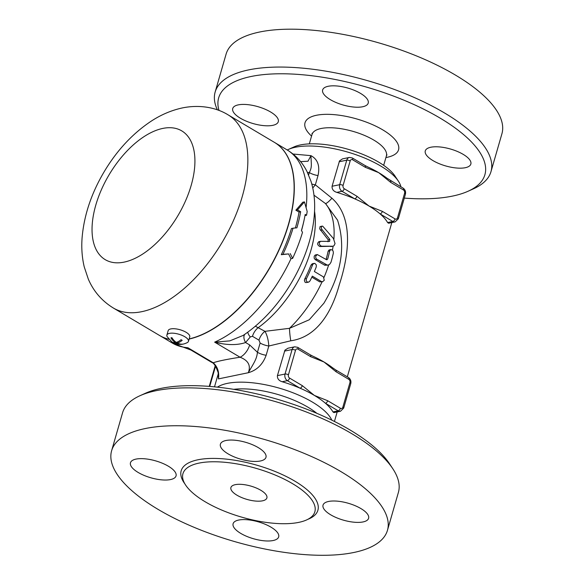 <?xml version="1.0" encoding="UTF-8"?>
<svg xmlns="http://www.w3.org/2000/svg" width="584" height="584" viewBox="0 0 584 584"><rect width="100%" height="100%" fill="white"/><g stroke="black" fill="none" stroke-linecap="round" stroke-linejoin="round"><path stroke-width="0.88" d="M392.828 468.762L389.506 463.74A138.554 51.341 -163.9 0 0 289.387 403.004A138.554 51.341 -163.9 0 0 161.067 388.382A138.554 51.341 -163.9 0 0 145.372 393.28L139.89 395.755A143.547 53.188 16.1 0 1 156.154 390.681A143.547 53.188 16.1 0 1 289.095 405.829A143.547 53.188 16.1 0 1 392.828 468.762A143.547 53.188 16.1 0 1 398.39 492.443L387.455 530.323A143.547 53.188 -163.9 0 0 305.206 453.804A143.547 53.188 -163.9 0 0 145.219 428.554A143.547 53.188 -163.9 0 0 111.624 450.709A143.547 53.188 -163.9 0 0 234.797 541.624A143.547 53.188 -163.9 0 0 387.462 530.316M111.624 450.709L122.552 412.837A143.547 53.188 16.1 0 1 139.89 395.755M170.499 479.574A23.718 8.789 16.1 0 1 144.065 475.398A23.718 8.789 16.1 0 1 130.473 462.754A23.718 8.789 16.1 0 1 155.702 460.893A23.718 8.789 16.1 0 1 176.047 475.909A23.718 8.789 16.1 0 1 170.499 479.574M270.998 527.169A23.718 8.789 16.1 0 1 278.678 536.871A23.718 8.789 16.1 0 1 253.456 538.733A23.718 8.789 16.1 0 1 233.104 523.717A23.718 8.789 16.1 0 1 247.558 519.767A23.718 8.789 16.1 0 1 270.998 527.169M328.588 501.459A23.718 8.789 16.1 0 1 355.021 505.634A23.718 8.789 16.1 0 1 368.606 518.278A23.718 8.789 16.1 0 1 343.385 520.14A23.718 8.789 16.1 0 1 323.032 505.124A23.718 8.789 16.1 0 1 328.588 501.459M228.088 453.863A23.718 8.789 16.1 0 1 220.402 444.168A23.718 8.789 16.1 0 1 245.623 442.3A23.718 8.789 16.1 0 1 265.976 457.316A23.718 8.789 16.1 0 1 251.529 461.265A23.718 8.789 16.1 0 1 228.088 453.863M199.005 463.112A68.649 25.441 -163.9 0 0 182.938 473.704A68.649 25.441 -163.9 0 0 241.849 517.183A68.649 25.441 -163.9 0 0 314.856 511.781A68.649 25.441 -163.9 0 0 275.524 475.186A68.649 25.441 -163.9 0 0 199.005 463.112M235.294 484.662A18.724 6.935 -163.9 0 0 230.906 487.552A18.724 6.935 -163.9 0 0 246.974 499.408A18.724 6.935 -163.9 0 0 266.888 497.933A18.724 6.935 -163.9 0 0 256.157 487.954A18.724 6.935 -163.9 0 0 235.294 484.662M233.724 389.331A57.422 21.272 16.1 0 1 316.842 413.326M331.814 420.159A62.415 23.126 -163.9 0 0 279.101 388.097A62.415 23.126 -163.9 0 0 217.416 387.141M287.262 149.993A62.415 23.126 16.1 0 1 288.423 149.431A62.415 23.126 16.1 0 1 347.261 151.95A62.415 23.126 16.1 0 1 398.397 181.171A62.415 23.126 16.1 0 1 400.916 186.829M332.946 411.91L338.173 410.829A2.497 1.336 -59.3 0 0 340.406 408.274L327.704 400.734A2.497 1.336 120.7 0 1 325.471 403.288L338.173 410.829A4.993 3.796 78.3 0 0 340.472 411.267L333.946 412.611L332.946 411.91A62.415 23.126 -163.9 0 0 325.471 403.288A62.415 23.126 -163.9 0 0 314.36 395.412A62.415 23.126 -163.9 0 0 300.074 388.199A62.415 23.126 -163.9 0 0 282.145 381.739C278.823 380.688 277.239 378.651 277.415 375.621L284.956 350.13L288.007 348.195L294.723 346.808A4.993 3.796 78.3 0 0 292.102 349.539L285.029 374.045A2.497 0.927 16.1 0 1 288.438 374.797L295.504 350.291A2.497 0.927 -163.9 0 0 292.102 349.539L284.488 351.115M295.504 350.291A2.497 1.898 -101.7 0 1 297.964 349.137L310.666 356.685A2.497 1.336 -59.3 0 0 310.352 354.868L313.039 356.262A62.415 23.126 16.1 0 1 324.011 362A62.415 23.126 16.1 0 1 332.303 367.57L335.749 369.949A2.497 1.336 120.7 0 1 336.063 371.767L348.765 379.315A2.497 1.336 -59.3 0 0 348.451 377.498C350.546 379.001 351.305 381.053 350.743 383.637A2.497 0.927 16.1 0 0 349.933 382.615L342.866 407.121A2.497 1.898 -101.7 0 1 340.406 408.274M390.397 180.58A2.497 1.336 120.7 0 1 390.404 180.587A2.497 1.336 120.7 0 1 390.725 182.405L403.42 189.946A2.497 1.898 -101.7 0 1 404.595 193.253A2.497 0.927 16.1 0 1 405.406 194.275L398.332 218.781A2.497 0.927 -163.9 0 0 397.521 217.759A2.497 1.898 -101.7 0 1 395.061 218.912L382.359 211.364A2.497 1.336 120.7 0 1 380.133 213.919L392.828 221.467A4.993 3.796 78.3 0 0 395.127 221.898L388.601 223.249L387.601 222.548A62.415 23.126 -163.9 0 0 380.133 213.919A62.415 23.126 -163.9 0 0 369.022 206.05A62.415 23.126 -163.9 0 0 354.729 198.837A62.415 23.126 -163.9 0 0 336.8 192.377C333.479 191.326 331.902 189.289 332.07 186.26L339.523 160.899L342.472 158.885L349.378 157.439A4.993 3.796 78.3 0 0 346.757 160.177L339.691 184.683A2.497 0.927 16.1 0 1 343.093 185.435L350.166 160.928A2.497 0.927 -163.9 0 0 346.757 160.177L339.143 161.753M350.166 160.928A2.497 1.898 -101.7 0 1 352.619 159.775L365.321 167.316A2.497 1.336 -59.3 0 0 365.007 165.498L367.694 166.9A62.415 23.126 16.1 0 1 378.666 172.63A62.415 23.126 16.1 0 1 386.958 178.208L403.106 188.128A2.497 1.336 -59.3 0 1 403.42 189.946M218.372 373.738L218.496 378.885L248.302 372.723C256.851 370.256 262.8 364.438 266.151 355.269L268.822 346.005L290.774 340.793C317.601 336.99 332.113 311.133 339.304 284.685C348.283 257.456 354.678 218.474 331.931 198.217L315.345 184.821L318.017 175.558C320.098 165.922 317.74 159.286 310.951 155.651L293.022 154.03M277.415 375.621L285.029 374.045A4.993 3.796 78.3 0 0 287.372 380.659L300.074 388.199A2.497 1.336 -59.3 0 0 302.308 385.644L289.606 378.103A2.497 1.898 -101.7 0 1 288.438 374.797M310.352 354.868L297.65 347.319L294.723 346.808M335.734 369.942A2.497 1.336 120.7 0 1 335.749 369.949L348.451 377.498M310.666 356.685L324.011 362L336.063 371.767M365.007 165.498L352.305 157.957L349.378 157.439M332.07 186.26L339.691 184.683A4.993 3.796 78.3 0 0 342.027 191.297L354.729 198.837A2.497 1.336 -59.3 0 0 356.963 196.282L344.261 188.734A2.497 1.898 -101.7 0 1 343.093 185.435M323.908 303.206L309.235 319.784L289.496 328.325L264.975 331.332C267.107 335.077 268.385 339.968 268.822 346.005A9.986 3.701 16.1 0 1 260.114 343.027L257.442 352.291C256.726 359.145 254.215 362.357 248.302 372.723C251.062 365.569 248.309 360.408 240.061 357.233C226.804 359.291 217.861 361.138 213.233 362.781C217.598 366.752 219.35 372.125 218.496 378.885L218.182 372.672C216.022 366.321 213.795 362.854 211.51 362.262A12.483 6.672 -59.3 0 0 211.51 362.262L190.953 350.057L187.829 347.692L188.873 349.268L172.295 343.034L159.775 335.596A112.34 60.028 120.7 0 1 159.688 335.544M274.422 142.365A112.34 60.028 120.7 0 1 274.509 142.423A112.34 60.028 120.7 0 1 280.619 246.506A112.34 60.028 120.7 0 1 189.121 339.063M168.951 339.304A112.34 60.028 120.7 0 1 159.775 335.596M290.204 253.58L292.628 258.405L290.978 258.741L288.569 253.916L281.276 254.697A112.34 60.028 -59.3 0 0 291.46 228.519L293.051 228.191A114.836 61.364 120.7 0 1 282.926 254.354L288.569 253.916M295.358 227.972A112.34 60.028 -59.3 0 0 299.052 212.08L295.876 210.189L302.797 202.232L304.447 201.889L297.49 209.86L300.665 211.744A114.836 61.364 120.7 0 1 296.891 227.826L293.051 228.191M282.926 254.354L281.276 254.697M292.628 258.405A114.836 61.364 120.7 0 0 302.512 232.293L301.432 230.519A114.836 61.364 -59.3 0 0 305.198 214.438L306.556 215.248L304.994 215.569M304.447 201.889L307.177 211.488A114.836 61.364 120.7 0 1 306.556 215.248M300.665 211.744L299.052 212.08M297.49 209.86L295.876 210.189M322.069 281.831A87.374 46.691 120.7 0 1 289.496 328.325A12.483 1.577 -97.1 0 0 290.774 340.793M313.973 195.18L325.5 203.561A12.483 2.219 128.2 0 0 331.931 198.217M333.895 239.163A87.374 46.691 120.7 0 0 325.5 203.561L337.589 220.204M323.85 303.293L323.85 303.293C341.443 274.005 345.991 246.236 337.494 219.986L337.61 220.27M330.953 262.355A89.87 48.027 -59.3 0 0 333.369 253.054L333.128 251.083L332.391 250.061L330.719 249.616L329.741 250.894A89.87 48.027 120.7 0 1 327.653 259.077L326.412 259.654L317.338 254.566L315.71 256.077L315.791 257.967L316.455 259.011L327.427 265.165L329.456 264.559L330.953 262.355M326.974 259.771L326.412 259.654M327.653 259.077L326.062 259.413A87.374 46.691 -59.3 0 0 328.142 251.229L329.077 249.959L330.902 249.558M328.23 265.107L324.777 265.245L315.229 259.624L314.163 258.194L314.192 256.193L315.258 254.996L317.097 254.595M332.953 246.222L333.99 245.718L335.041 243.594L333.435 238.528L322.704 226.169L321.908 226.169L321.251 227.132L321.558 228.979L329.865 239.477L329.61 241.411L320.631 241.323C318.55 242.922 318.813 244.543 321.419 246.2L332.953 246.222L319.82 246.528C317.214 244.871 316.951 243.251 319.025 241.652M327.982 241.747L328.23 239.82L319.718 228.899L320.01 226.636L322.076 226.118M322.616 281.722L324.259 280.284L323.448 276.904L314.382 271.516A89.87 48.027 -59.3 0 0 316.251 266.939L316.302 264.91L314.893 263.406L313.404 263.712L312.623 264.786A89.87 48.027 120.7 0 1 306.439 278.634L306.133 280.678L307.483 282.233L309.184 281.846L310.067 280.787A89.87 48.027 -59.3 0 0 312.323 276.13L321.39 281.517L322.616 281.722L319.74 281.86L311.834 277.166M308.301 282.247L305.819 282.598L304.965 282.101L304.388 280.342L304.753 278.977A87.374 46.691 -59.3 0 0 311.009 265.114L312.25 263.786L314.119 263.377M320.631 241.323L318.754 241.681M318.017 175.558A9.986 3.701 16.1 0 1 309.308 172.579C312.214 166.9 311.214 164.885 310.951 155.651L308.009 161.22L300.607 161.637M306.111 207.539A112.34 60.028 120.7 0 0 287.029 149.854C295.723 155.162 302.373 162.374 306.987 171.492L310.98 181.259C313.791 190.304 314.988 199.954 314.586 210.203C314.214 219.964 312.601 229.994 309.732 240.294C305.644 254.916 299.497 269.144 291.299 282.984C278.021 305.213 261.968 322.697 243.134 335.435L229.811 340.881L214.656 342.144C226.862 345.261 237.177 345.385 245.587 342.531L250.288 336.924L252.471 336.304L258.975 340.165L260.114 343.027M290.978 258.741A112.34 60.028 120.7 0 1 214.656 342.144L240.061 357.233A12.483 6.672 -59.3 0 0 249.675 344.954L245.587 342.531A9.986 5.913 -132.5 0 1 244.74 334.355M218.182 372.672L218.387 373.84M211.51 362.262A12.483 6.672 -59.3 0 0 213.233 362.781L187.829 347.692A112.34 60.028 120.7 0 1 172.295 343.034M312.768 187.997L315.345 184.821A9.986 3.701 16.1 0 1 311.805 184.033M258.975 340.165A9.986 5.336 -59.3 0 1 264.975 331.332L255.376 326.23M247.835 332.172A9.986 5.154 -146.9 0 0 250.288 336.924M249.675 344.954L257.442 352.291A9.986 3.701 -163.9 0 0 266.151 355.269M398.397 181.171L395.076 176.156A57.422 21.272 -163.9 0 0 348.035 149.27A57.422 21.272 -163.9 0 0 293.905 146.956L288.423 149.431M219.022 110.456A138.554 51.341 16.1 0 1 251.091 76.489A138.554 51.341 16.1 0 1 429.379 112.099A138.554 51.341 16.1 0 1 468.171 191.202A138.554 51.341 16.1 0 1 404.296 198.1M360.532 93.396A23.718 8.789 16.1 0 1 368.219 103.098A23.718 8.789 16.1 0 1 342.998 104.967A23.718 8.789 16.1 0 1 322.645 89.943A23.718 8.789 16.1 0 1 337.092 85.994A23.718 8.789 16.1 0 1 360.532 93.396M465.302 167.71A23.718 8.789 16.1 0 1 438.869 163.542A23.718 8.789 16.1 0 1 425.276 150.898A23.718 8.789 16.1 0 1 450.498 149.03A23.718 8.789 16.1 0 1 470.85 164.053A23.718 8.789 16.1 0 1 465.302 167.71M238.265 104.872A23.718 8.789 16.1 0 1 264.698 109.047A23.718 8.789 16.1 0 1 278.291 121.691A23.718 8.789 16.1 0 1 253.069 123.552A23.718 8.789 16.1 0 1 232.717 108.536A23.718 8.789 16.1 0 1 238.265 104.872M468.171 191.202L473.653 188.727A143.547 53.188 -163.9 0 0 490.983 171.645A143.547 53.188 -163.9 0 0 408.742 95.126A143.547 53.188 -163.9 0 0 248.748 69.876A143.547 53.188 -163.9 0 0 215.153 92.031A143.547 53.188 -163.9 0 0 217.387 109.858M490.983 171.645L501.919 133.773A143.547 53.188 -163.9 0 0 419.677 57.254A143.547 53.188 -163.9 0 0 259.676 32.003A143.547 53.188 -163.9 0 0 226.081 54.159L215.153 92.031M113.332 308.009A112.34 60.028 -59.3 0 0 222.314 242.075A112.34 60.028 -59.3 0 0 228.067 114.836C216.781 107.821 200.319 104.251 182.405 107.916C171.17 110.361 160.505 114.946 150.417 121.684C131.889 134.21 116.318 151.147 103.726 172.492C91.162 193.888 83.95 215.708 82.081 237.951C81.329 247.908 82.037 257.529 84.213 266.808L88.323 279.145C93.579 291.358 101.915 300.979 113.332 308.009L159.593 335.493A112.34 60.028 -59.3 0 0 168.878 339.224M189.165 338.902A112.34 60.028 -59.3 0 0 280.51 246.244A112.34 60.028 -59.3 0 0 274.334 142.313L228.067 114.836M171.557 341.662A14.768 7.891 -59.3 0 0 171.849 341.881A14.768 7.891 -59.3 0 0 175.324 342.582A14.768 11.22 -101.7 0 1 170.944 337.866A12.746 6.811 -59.3 0 0 171.9 337.669A14.768 11.22 78.3 0 0 176.28 342.385A14.768 7.891 -59.3 0 0 181.091 339.691A12.746 9.68 78.3 0 0 182.179 340.341A14.768 7.891 120.7 0 1 177.368 343.027L177.704 341.866M177.368 343.027A14.768 11.22 78.3 0 0 182.785 344.137A12.746 6.811 120.7 0 1 181.836 344.334L181.88 344.18M181.836 344.334A14.768 11.22 -101.7 0 1 176.412 343.224L176.697 342.261M176.412 343.224A14.768 7.891 120.7 0 1 173.368 342.786A14.768 7.891 120.7 0 1 172.645 342.312M175.324 342.582L175.536 341.844M173.368 342.786C178.12 345.056 182.807 344.962 187.42 342.516A11.235 4.161 -163.9 0 0 188.464 341.333A11.235 4.161 -163.9 0 0 182.025 335.347A11.235 4.161 -163.9 0 0 169.506 333.369A11.235 4.161 -163.9 0 0 166.878 335.106A11.235 4.161 -163.9 0 0 167.133 336.654L171.849 341.881M188.464 341.333L189.749 336.88A11.235 4.161 -163.9 0 0 183.31 330.894A11.235 4.161 -163.9 0 0 170.791 328.916A11.235 4.161 -163.9 0 0 168.163 330.646L166.878 335.106M307.877 519.315A71.146 26.36 -163.9 0 0 290.518 478.697A71.146 26.36 -163.9 0 0 197.837 459.805A71.146 26.36 -163.9 0 0 184.829 483.8M209.707 386.418L215.54 366.204M327.704 400.734L314.36 395.412L302.308 385.644M282.145 381.739L287.372 380.659A2.497 1.336 -59.3 0 0 289.606 378.103M297.964 349.137A2.497 1.336 -59.3 0 0 297.65 347.319M340.472 411.267L343.669 408.143A2.497 0.927 -163.9 0 0 342.866 407.121M348.765 379.315A2.497 1.898 -101.7 0 1 349.933 382.615M365.321 167.316L378.666 172.63L390.725 182.405M352.619 159.775A2.497 1.336 -59.3 0 0 352.305 157.957M336.8 192.377L342.027 191.297A2.497 1.336 -59.3 0 0 344.261 188.734M382.359 211.364L369.022 206.05L356.963 196.282M404.595 193.253L397.521 217.759M387.601 222.548L392.828 221.467A2.497 1.336 -59.3 0 0 395.061 218.912M304.176 219.621A112.34 60.028 120.7 0 1 301.497 230.622M333.099 246.185A87.374 46.691 120.7 0 1 332.442 250.105M328.646 264.99A87.374 46.691 120.7 0 1 324.018 277.422M329.741 250.894L328.142 251.229M325.894 264.683L324.303 265.012M316.82 259.296L315.229 259.624M252.471 336.304A9.986 5.336 -59.3 0 1 258.471 327.471A87.374 46.691 -59.3 0 0 314.542 211.255M312.623 264.786L311.009 265.114M321.39 281.517L319.74 281.86M306.439 278.634L304.753 278.977M321.419 246.2L319.82 246.528M332.42 246.273L330.807 246.601M329.865 239.477L328.23 239.82M322.127 229.906L320.463 230.249M307.476 172.463L309.308 172.579L308.622 174.952M312.119 133.232L312.031 134.473A38.697 14.337 16.1 0 1 321.091 128.502A38.697 14.337 16.1 0 1 364.219 135.305A38.697 14.337 16.1 0 1 386.389 155.935L383.673 165.338M385.922 157.541A48.684 18.038 -163.9 0 0 383.469 130.298A48.684 18.038 -163.9 0 0 316.404 115.282A48.684 18.038 -163.9 0 0 311.571 136.079M162.775 128.422A74.891 40.019 -59.3 0 0 92.535 237.213A74.891 40.019 -59.3 0 0 175.142 220.139A74.891 40.019 -59.3 0 0 162.775 128.422M334.435 421.458L337.18 411.946M347.319 376.819L391.835 222.577M214.503 386.842L218.299 373.694M209.24 386.389L215.204 365.723M343.669 408.143L350.743 383.637M405.406 194.275C405.968 191.683 405.201 189.639 403.106 188.128M398.332 218.781L395.127 221.898M287.029 149.854L274.509 142.423M190.953 350.057L188.873 349.268M312.031 134.473L309.316 143.876M386.389 155.935L386.98 154.833"/></g></svg>
